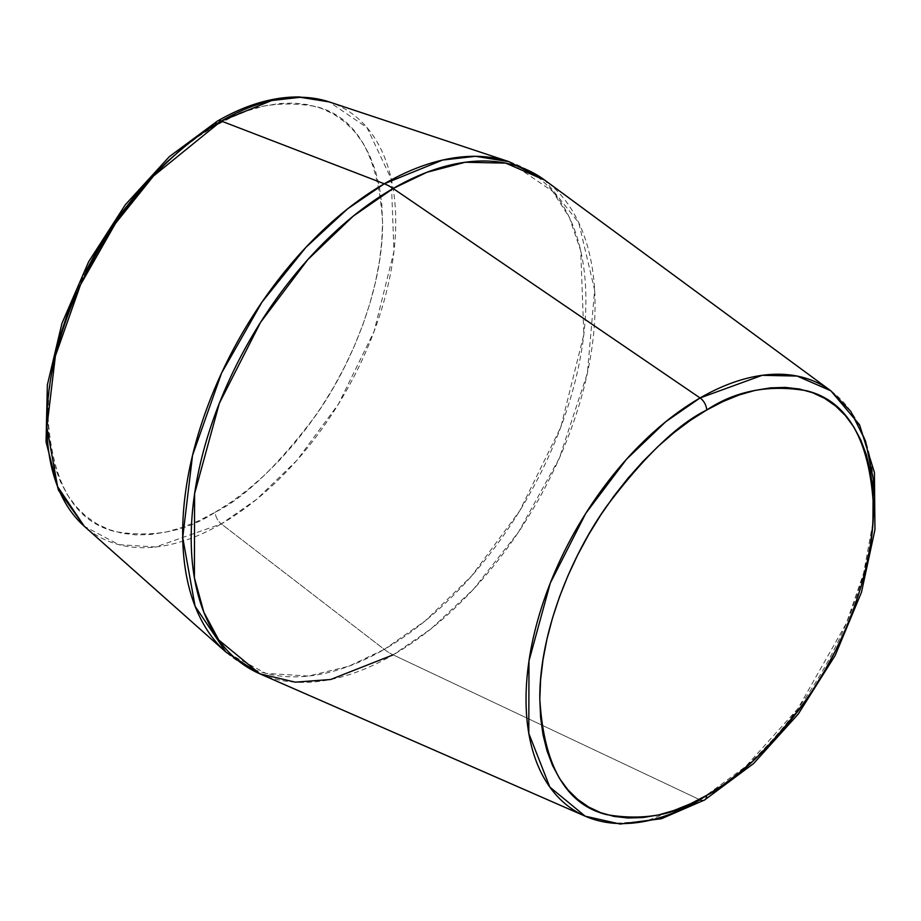 <?xml version="1.0" encoding="UTF-8"?>
<svg xmlns="http://www.w3.org/2000/svg" width="921" height="921" viewBox="0 0 921 921"><rect width="100%" height="100%" fill="white"/><g stroke="black" fill="none" stroke-linecap="round" stroke-linejoin="round"><path stroke-width="0.69" stroke-dasharray="4.61 3.45" d="M585.18 816.179L615.769 823.386L646.231 821.095L700.075 799.865A10.223 5.906 -120 0 0 704.542 800.027M217.344 121.123A10.223 5.906 -120 0 0 215.249 125.786C186.169 140.004 152.702 172.204 114.86 222.387C78.93 272.777 47.27 350.383 47.927 415.59C51.944 482.765 74.256 521.401 114.86 531.509C152.702 538.002 186.169 531.555 215.249 512.191A10.223 5.906 -120 0 0 221.282 523.911L155.672 546.993L118.844 544.656L84.26 526.248A246.701 142.433 120 0 0 221.282 523.911L384.287 649.386A49.055 28.321 -120 0 0 393.129 654.866L700.075 799.865L393.129 654.866A285.591 164.882 120 0 0 577.11 411.583A285.591 164.882 120 0 0 544.806 180.171L578.791 222.79L594.632 290.092L587.368 373.293L559.346 458.14L518.511 532.085L473.624 589.072L430.821 629.008L393.129 654.866A49.055 28.321 60 0 1 384.287 649.386A285.119 164.617 -60 0 1 225.921 652.08L265.893 673.366L308.443 676.072L348.702 666.274L384.287 649.386L221.282 523.911A246.701 142.433 120 0 0 386.106 293.281A246.701 142.433 120 0 0 329.234 101.92L366.995 127.605L391.264 179.031L393.946 251.548L374.053 331.525L338.479 404.008L296.896 460.35L256.614 499.332L221.282 523.911A10.223 5.906 60 0 1 215.249 512.191L231.643 501.795L247.887 489.638L263.82 475.835L279.27 460.523L294.121 443.841L308.201 425.963L321.394 407.059L333.552 387.304L344.581 366.88L354.366 346.008L362.805 324.871L369.828 303.677L375.354 282.632L379.348 261.944L381.755 241.797L382.56 222.387L381.755 203.921L379.348 186.56L375.354 170.466L369.828 155.81L362.805 142.72L354.366 131.335L344.581 121.756L333.552 114.077L321.394 108.367L308.201 104.683L294.121 103.071L279.27 103.532L263.82 106.065L247.887 110.658L231.643 117.255L215.249 125.786L198.844 136.193L182.6 148.35M259.814 673.804A285.591 164.882 120 0 0 393.129 654.866M85.906 271.096L76.132 291.969M51.15 376.044L48.732 396.191L47.927 415.59L48.732 434.056L51.15 451.428L55.133 467.511L60.671 482.167L67.694 495.256L76.132 506.642L85.906 516.232L96.935 523.911L109.104 529.621L122.286 533.294L136.377 534.917L151.217 534.456L166.678 531.912L182.6 527.319L198.844 520.733L215.249 512.191C244.33 497.985 277.797 465.784 315.638 415.59C351.569 365.2 383.228 287.594 382.56 222.387C378.554 155.223 356.243 116.576 315.638 106.468C277.797 99.986 244.33 106.422 215.249 125.786M509.048 161.682A285.119 164.617 -60 0 1 574.773 382.837A285.119 164.617 -60 0 1 384.287 649.386L425.111 620.984L471.667 575.924L519.732 510.81L560.843 427.045L583.833 334.599L580.725 250.8L569.362 217.414L552.681 191.361L509.048 161.682M830.8 390.769A246.126 142.099 -60 0 1 858.637 590.2A246.126 142.099 -60 0 1 700.075 799.865L745.688 766.514L797.931 708.606L846.411 623.195L863.61 573.242L872.924 522.633"/><path stroke-width="1.38" d="M700.075 397.953L665.676 421.783L626.487 459.28L585.814 513.296L550.321 583.005L528.976 660.933L528.804 733.404L549.837 787.075L585.18 816.179A246.126 142.099 -60 0 1 537.231 622.032A246.126 142.099 -60 0 1 700.075 397.953L393.129 188.506A49.055 28.321 -120 0 0 384.287 183.786L347.539 208.894L305.887 247.369L262.036 302.042L221.558 373.086L192.535 455.354L182.715 537.588L195.091 606.26L225.921 652.08A285.119 164.617 -60 0 1 202.896 419.677A285.119 164.617 -60 0 1 384.287 183.786L221.282 121.042A10.223 5.906 -120 0 0 217.344 121.123A10.223 5.906 60 0 1 221.282 121.042A246.701 142.433 120 0 0 64.343 325.148A246.701 142.433 120 0 0 84.26 526.248L57.586 486.599L46.879 427.183L55.375 356.024L80.484 284.842L115.505 223.366L153.45 176.061L221.282 121.042L384.287 183.786A285.119 164.617 -60 0 1 509.048 161.682L475.524 156.305L442.564 160.07L384.287 183.786A49.055 28.321 60 0 1 393.129 188.506A285.591 164.882 120 0 0 204.174 448.527A285.591 164.882 120 0 0 259.814 673.804L218.795 640.026L203.875 612.304L194.389 577.755L194.596 493.656L219.348 403.237L260.551 322.35L307.741 259.676L353.204 216.159L393.129 188.506L700.075 397.953A246.126 142.099 -60 0 1 830.8 390.769L797.16 376.067L762.174 375.319L700.075 397.953A10.223 5.906 60 0 1 706.649 410.052A10.223 5.906 -120 0 0 700.075 397.953M704.542 800.027A10.223 5.906 -120 0 0 706.649 795.353C677.649 814.659 644.286 821.083 606.548 814.613C566.058 804.54 543.816 766.007 539.81 699.027C539.153 634.005 570.721 556.629 606.548 506.377C644.286 456.332 677.649 424.224 706.649 410.052L690.301 420.425L674.103 432.548L658.216 446.305L642.8 461.582L628.007 478.206L613.962 496.039L600.814 514.885L588.68 534.583L577.686 554.949L567.935 575.763L559.519 596.831L552.519 617.968L546.993 638.955L543.022 659.586L540.615 679.675L539.81 699.027L540.615 717.447L543.022 734.762L546.993 750.799L552.519 765.42L559.519 778.464L567.935 789.815L577.686 799.37L588.68 807.038L600.814 812.725L613.962 816.397L628.007 818.009L642.8 817.549L658.216 815.016L674.103 810.434L690.301 803.86L706.649 795.353L723.008 784.98L739.195 772.857L755.082 759.088L770.497 743.823L785.302 727.199L799.347 709.366L812.495 690.508L824.629 670.81L835.623 650.456L845.374 629.642L853.79 608.562L860.79 587.437L866.304 566.45L870.287 545.808L872.682 525.73L873.488 506.377L872.682 487.957L870.287 470.643L866.304 454.606L860.79 439.985L853.79 426.941L845.374 415.578L835.623 406.023L824.629 398.367L812.495 392.68L799.347 389.007L785.302 387.396L770.497 387.856L755.082 390.389L739.195 394.959L723.008 401.544L706.649 410.052C735.649 390.734 769.023 384.322 806.75 390.792C847.239 400.865 869.493 439.398 873.488 506.377C874.156 571.4 842.588 648.775 806.75 699.027C769.023 749.072 735.649 781.181 706.649 795.353A10.223 5.906 60 0 1 704.542 800.027A10.223 5.906 60 0 1 700.075 799.865A246.126 142.099 -60 0 1 585.18 816.179L620.144 824.042L661.485 818.7L704.53 800.027L753.551 763.567L798.254 714.051L835.209 655.395L861.48 592.284L874.95 529.702L874.42 472.45L859.546 424.8L830.8 390.769L850.774 411.376L865.521 441.009L873.235 478.805L872.924 522.633M393.129 654.866L330.639 679.502L295.296 682.162L259.814 673.804L225.921 652.08L84.26 526.248L58.449 490.248L46.05 441.896L47.362 384.909L61.96 323.352L88.646 261.737L125.36 204.727L169.349 156.639L217.368 121.112C245.78 104.718 273.18 96.67 299.532 96.958L329.234 101.92A246.701 142.433 120 0 0 221.282 121.042L271.718 100.527L300.223 97.281L329.234 101.92L509.048 161.682L544.806 180.171A285.591 164.882 120 0 0 393.129 188.506L426.987 172.262L465.186 162.257L505.779 163.121L544.806 180.171L830.8 390.769M182.6 148.35L166.678 162.154L151.217 177.465L136.377 194.135L122.286 212.014L109.104 230.929L96.935 250.685L85.906 271.096M76.132 291.969L67.694 313.105L60.671 334.3L55.133 355.345L51.15 376.044M215.249 125.786A10.223 5.906 60 0 1 217.344 121.123M259.814 673.804L585.18 816.179"/></g></svg>
